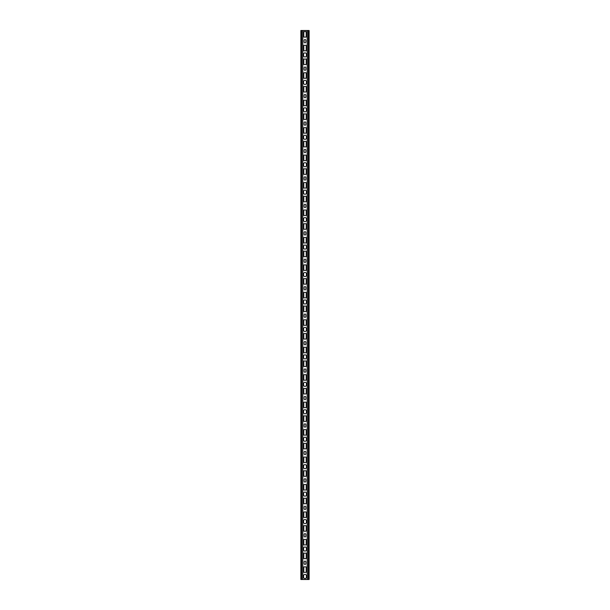 <?xml version="1.0" encoding="UTF-8"?>
<svg xmlns="http://www.w3.org/2000/svg" width="610" height="610" viewBox="0 0 610 610"><rect width="100%" height="100%" fill="white"/><g stroke="black" fill="none" stroke-linecap="round" stroke-linejoin="round"><path stroke-width="0.91" d="M305.892 562.001A0.892 0.892 0 0 0 305 561.108A0.892 0.892 0 0 0 304.108 562.001L304.108 563.51A0.892 0.892 0 0 0 305 564.403A0.892 0.892 0 0 0 305.892 563.51L305.892 562.001M305.892 534.551A0.892 0.892 0 0 0 305 533.659A0.892 0.892 0 0 0 304.108 534.551L304.108 536.06A0.892 0.892 0 0 0 305 536.952A0.892 0.892 0 0 0 305.892 536.06L305.892 534.551M305.892 507.101A0.892 0.892 0 0 0 305 506.208A0.892 0.892 0 0 0 304.108 507.101L304.108 508.61A0.892 0.892 0 0 0 305 509.502A0.892 0.892 0 0 0 305.892 508.61L305.892 507.101M305.892 479.651A0.892 0.892 0 0 0 305 478.758A0.892 0.892 0 0 0 304.108 479.651L304.108 481.16A0.892 0.892 0 0 0 305 482.053A0.892 0.892 0 0 0 305.892 481.16L305.892 479.651M305.892 452.201A0.892 0.892 0 0 0 305 451.308A0.892 0.892 0 0 0 304.108 452.201L304.108 453.71A0.892 0.892 0 0 0 305 454.603A0.892 0.892 0 0 0 305.892 453.71L305.892 452.201M305.892 424.751A0.892 0.892 0 0 0 305 423.858A0.892 0.892 0 0 0 304.108 424.751L304.108 426.26A0.892 0.892 0 0 0 305 427.153A0.892 0.892 0 0 0 305.892 426.26L305.892 424.751M305.892 397.301A0.892 0.892 0 0 0 305 396.408A0.892 0.892 0 0 0 304.108 397.301L304.108 398.81A0.892 0.892 0 0 0 305 399.702A0.892 0.892 0 0 0 305.892 398.81L305.892 397.301M305.892 369.851A0.892 0.892 0 0 0 305 368.958A0.892 0.892 0 0 0 304.108 369.851L304.108 371.36A0.892 0.892 0 0 0 305 372.252A0.892 0.892 0 0 0 305.892 371.36L305.892 369.851M305.892 342.401A0.892 0.892 0 0 0 305 341.508A0.892 0.892 0 0 0 304.108 342.401L304.108 343.91A0.892 0.892 0 0 0 305 344.802A0.892 0.892 0 0 0 305.892 343.91L305.892 342.401M305.892 314.951A0.892 0.892 0 0 0 305 314.058A0.892 0.892 0 0 0 304.108 314.951L304.108 316.46A0.892 0.892 0 0 0 305 317.352A0.892 0.892 0 0 0 305.892 316.46L305.892 314.951M305.892 287.501A0.892 0.892 0 0 0 305 286.608A0.892 0.892 0 0 0 304.108 287.501L304.108 289.01A0.892 0.892 0 0 0 305 289.902A0.892 0.892 0 0 0 305.892 289.01L305.892 287.501M305.892 260.051A0.892 0.892 0 0 0 305 259.159A0.892 0.892 0 0 0 304.108 260.051L304.108 261.56A0.892 0.892 0 0 0 305 262.452A0.892 0.892 0 0 0 305.892 261.56L305.892 260.051M305.892 232.601A0.892 0.892 0 0 0 305 231.708A0.892 0.892 0 0 0 304.108 232.601L304.108 234.11A0.892 0.892 0 0 0 305 235.002A0.892 0.892 0 0 0 305.892 234.11L305.892 232.601M305.892 205.151A0.892 0.892 0 0 0 305 204.258A0.892 0.892 0 0 0 304.108 205.151L304.108 206.66A0.892 0.892 0 0 0 305 207.552A0.892 0.892 0 0 0 305.892 206.66L305.892 205.151M305.892 177.701A0.892 0.892 0 0 0 305 176.808A0.892 0.892 0 0 0 304.108 177.701L304.108 179.21A0.892 0.892 0 0 0 305 180.102A0.892 0.892 0 0 0 305.892 179.21L305.892 177.701M305.892 150.251A0.892 0.892 0 0 0 305 149.358A0.892 0.892 0 0 0 304.108 150.251L304.108 151.76A0.892 0.892 0 0 0 305 152.652A0.892 0.892 0 0 0 305.892 151.76L305.892 150.251M305.892 122.801A0.892 0.892 0 0 0 305 121.908A0.892 0.892 0 0 0 304.108 122.801L304.108 124.31A0.892 0.892 0 0 0 305 125.202A0.892 0.892 0 0 0 305.892 124.31L305.892 122.801M305.892 95.351A0.892 0.892 0 0 0 305 94.458A0.892 0.892 0 0 0 304.108 95.351L304.108 96.86A0.892 0.892 0 0 0 305 97.752A0.892 0.892 0 0 0 305.892 96.86L305.892 95.351M305.892 67.901A0.892 0.892 0 0 0 305 67.008A0.892 0.892 0 0 0 304.108 67.901L304.108 69.41A0.892 0.892 0 0 0 305 70.302A0.892 0.892 0 0 0 305.892 69.41L305.892 67.901M306.441 575.863A1.441 1.441 0 0 0 305 574.422A1.441 1.441 0 0 0 303.559 575.863L303.559 577.098A1.441 1.441 0 0 0 305 578.539A1.441 1.441 0 0 0 306.441 577.098L306.441 575.863M306.441 548.413A1.441 1.441 0 0 0 305 546.972A1.441 1.441 0 0 0 303.559 548.413L303.559 549.648A1.441 1.441 0 0 0 305 551.089A1.441 1.441 0 0 0 306.441 549.648L306.441 548.413M306.441 520.963A1.441 1.441 0 0 0 305 519.522A1.441 1.441 0 0 0 303.559 520.963L303.559 522.198A1.441 1.441 0 0 0 305 523.639A1.441 1.441 0 0 0 306.441 522.198L306.441 520.963M306.441 493.513A1.441 1.441 0 0 0 305 492.072A1.441 1.441 0 0 0 303.559 493.513L303.559 494.748A1.441 1.441 0 0 0 305 496.189A1.441 1.441 0 0 0 306.441 494.748L306.441 493.513M306.441 466.063A1.441 1.441 0 0 0 305 464.622A1.441 1.441 0 0 0 303.559 466.063L303.559 467.298A1.441 1.441 0 0 0 305 468.739A1.441 1.441 0 0 0 306.441 467.298L306.441 466.063M306.441 438.613A1.441 1.441 0 0 0 305 437.172A1.441 1.441 0 0 0 303.559 438.613L303.559 439.848A1.441 1.441 0 0 0 305 441.289A1.441 1.441 0 0 0 306.441 439.848L306.441 438.613M306.441 411.163A1.441 1.441 0 0 0 305 409.722A1.441 1.441 0 0 0 303.559 411.163L303.559 412.398A1.441 1.441 0 0 0 305 413.839A1.441 1.441 0 0 0 306.441 412.398L306.441 411.163M306.441 383.713A1.441 1.441 0 0 0 305 382.272A1.441 1.441 0 0 0 303.559 383.713L303.559 384.948A1.441 1.441 0 0 0 305 386.389A1.441 1.441 0 0 0 306.441 384.948L306.441 383.713M306.441 356.263A1.441 1.441 0 0 0 305 354.822A1.441 1.441 0 0 0 303.559 356.263L303.559 357.498A1.441 1.441 0 0 0 305 358.939A1.441 1.441 0 0 0 306.441 357.498L306.441 356.263M306.441 328.813A1.441 1.441 0 0 0 305 327.372A1.441 1.441 0 0 0 303.559 328.813L303.559 330.048A1.441 1.441 0 0 0 305 331.489A1.441 1.441 0 0 0 306.441 330.048L306.441 328.813M306.441 301.363A1.441 1.441 0 0 0 305 299.922A1.441 1.441 0 0 0 303.559 301.363L303.559 302.598A1.441 1.441 0 0 0 305 304.039A1.441 1.441 0 0 0 306.441 302.598L306.441 301.363M306.441 273.913A1.441 1.441 0 0 0 305 272.472A1.441 1.441 0 0 0 303.559 273.913L303.559 275.148A1.441 1.441 0 0 0 305 276.589A1.441 1.441 0 0 0 306.441 275.148L306.441 273.913M306.441 246.463A1.441 1.441 0 0 0 305 245.022A1.441 1.441 0 0 0 303.559 246.463L303.559 247.698A1.441 1.441 0 0 0 305 249.139A1.441 1.441 0 0 0 306.441 247.698L306.441 246.463M306.441 219.013A1.441 1.441 0 0 0 305 217.572A1.441 1.441 0 0 0 303.559 219.013L303.559 220.248A1.441 1.441 0 0 0 305 221.689A1.441 1.441 0 0 0 306.441 220.248L306.441 219.013M306.441 191.563A1.441 1.441 0 0 0 305 190.122A1.441 1.441 0 0 0 303.559 191.563L303.559 192.798A1.441 1.441 0 0 0 305 194.239A1.441 1.441 0 0 0 306.441 192.798L306.441 191.563M306.441 164.113A1.441 1.441 0 0 0 305 162.672A1.441 1.441 0 0 0 303.559 164.113L303.559 165.348A1.441 1.441 0 0 0 305 166.789A1.441 1.441 0 0 0 306.441 165.348L306.441 164.113M306.441 136.663A1.441 1.441 0 0 0 305 135.222A1.441 1.441 0 0 0 303.559 136.663L303.559 137.898A1.441 1.441 0 0 0 305 139.339A1.441 1.441 0 0 0 306.441 137.898L306.441 136.663M306.441 109.213A1.441 1.441 0 0 0 305 107.772A1.441 1.441 0 0 0 303.559 109.213L303.559 110.448A1.441 1.441 0 0 0 305 111.889A1.441 1.441 0 0 0 306.441 110.448L306.441 109.213M306.441 81.763A1.441 1.441 0 0 0 305 80.322A1.441 1.441 0 0 0 303.559 81.763L303.559 82.998A1.441 1.441 0 0 0 305 84.439A1.441 1.441 0 0 0 306.441 82.998L306.441 81.763M306.441 54.313A1.441 1.441 0 0 0 305 52.872A1.441 1.441 0 0 0 303.559 54.313L303.559 55.548A1.441 1.441 0 0 0 305 56.989A1.441 1.441 0 0 0 306.441 55.548L306.441 54.313M305.892 40.451A0.892 0.892 0 0 0 305 39.559A0.892 0.892 0 0 0 304.108 40.451L304.108 41.96A0.892 0.892 0 0 0 305 42.852A0.892 0.892 0 0 0 305.892 41.96L305.892 40.451M301.706 579.5L309.117 579.5L309.117 30.5L300.882 30.5L300.882 579.5L301.706 579.5L301.706 30.5M307.196 579.5L307.196 30.5M306.197 78.263L306.197 72.773L303.803 72.773L303.803 78.263L306.197 78.263M306.197 64.538L306.197 59.048L303.803 59.048L303.803 64.538L306.197 64.538M306.197 50.813L306.197 45.323L303.803 45.323L303.803 50.813L306.197 50.813M306.197 37.088L306.197 31.598L303.803 31.598L303.803 37.088L306.197 37.088M306.197 91.988L306.197 86.498L303.803 86.498L303.803 91.988L306.197 91.988M306.197 119.438L306.197 113.948L303.803 113.948L303.803 119.438L306.197 119.438M306.197 146.888L306.197 141.398L303.803 141.398L303.803 146.888L306.197 146.888M306.197 174.338L306.197 168.848L303.803 168.848L303.803 174.338L306.197 174.338M306.197 201.788L306.197 196.298L303.803 196.298L303.803 201.788L306.197 201.788M306.197 229.238L306.197 223.748L303.803 223.748L303.803 229.238L306.197 229.238M306.197 256.688L306.197 251.198L303.803 251.198L303.803 256.688L306.197 256.688M306.197 284.138L306.197 278.648L303.803 278.648L303.803 284.138L306.197 284.138M306.197 311.588L306.197 306.098L303.803 306.098L303.803 311.588L306.197 311.588M306.197 339.038L306.197 333.548L303.803 333.548L303.803 339.038L306.197 339.038M306.197 366.488L306.197 360.998L303.803 360.998L303.803 366.488L306.197 366.488M306.197 393.938L306.197 388.448L303.803 388.448L303.803 393.938L306.197 393.938M306.197 421.388L306.197 415.898L303.803 415.898L303.803 421.388L306.197 421.388M306.197 448.838L306.197 443.348L303.803 443.348L303.803 448.838L306.197 448.838M306.197 476.288L306.197 470.798L303.803 470.798L303.803 476.288L306.197 476.288M306.197 503.738L306.197 498.248L303.803 498.248L303.803 503.738L306.197 503.738M306.197 531.188L306.197 525.698L303.803 525.698L303.803 531.188L306.197 531.188M306.197 558.638L306.197 553.148L303.803 553.148L303.803 558.638L306.197 558.638M306.197 105.713L306.197 100.223L303.803 100.223L303.803 105.713L306.197 105.713M306.197 133.163L306.197 127.673L303.803 127.673L303.803 133.163L306.197 133.163M306.197 160.613L306.197 155.123L303.803 155.123L303.803 160.613L306.197 160.613M306.197 188.063L306.197 182.573L303.803 182.573L303.803 188.063L306.197 188.063M306.197 215.513L306.197 210.023L303.803 210.023L303.803 215.513L306.197 215.513M306.197 242.963L306.197 237.473L303.803 237.473L303.803 242.963L306.197 242.963M306.197 270.413L306.197 264.923L303.803 264.923L303.803 270.413L306.197 270.413M306.197 297.863L306.197 292.373L303.803 292.373L303.803 297.863L306.197 297.863M306.197 325.313L306.197 319.823L303.803 319.823L303.803 325.313L306.197 325.313M306.197 352.763L306.197 347.273L303.803 347.273L303.803 352.763L306.197 352.763M306.197 380.213L306.197 374.723L303.803 374.723L303.803 380.213L306.197 380.213M306.197 407.663L306.197 402.173L303.803 402.173L303.803 407.663L306.197 407.663M306.197 435.113L306.197 429.623L303.803 429.623L303.803 435.113L306.197 435.113M306.197 462.563L306.197 457.073L303.803 457.073L303.803 462.563L306.197 462.563M306.197 490.013L306.197 484.523L303.803 484.523L303.803 490.013L306.197 490.013M306.197 517.463L306.197 511.973L303.803 511.973L303.803 517.463L306.197 517.463M306.197 544.913L306.197 539.423L303.803 539.423L303.803 544.913L306.197 544.913M306.197 572.363L306.197 566.873L303.803 566.873L303.803 572.363L306.197 572.363M302.804 579.5L302.804 30.5M308.294 579.5L308.294 30.5"/></g></svg>
